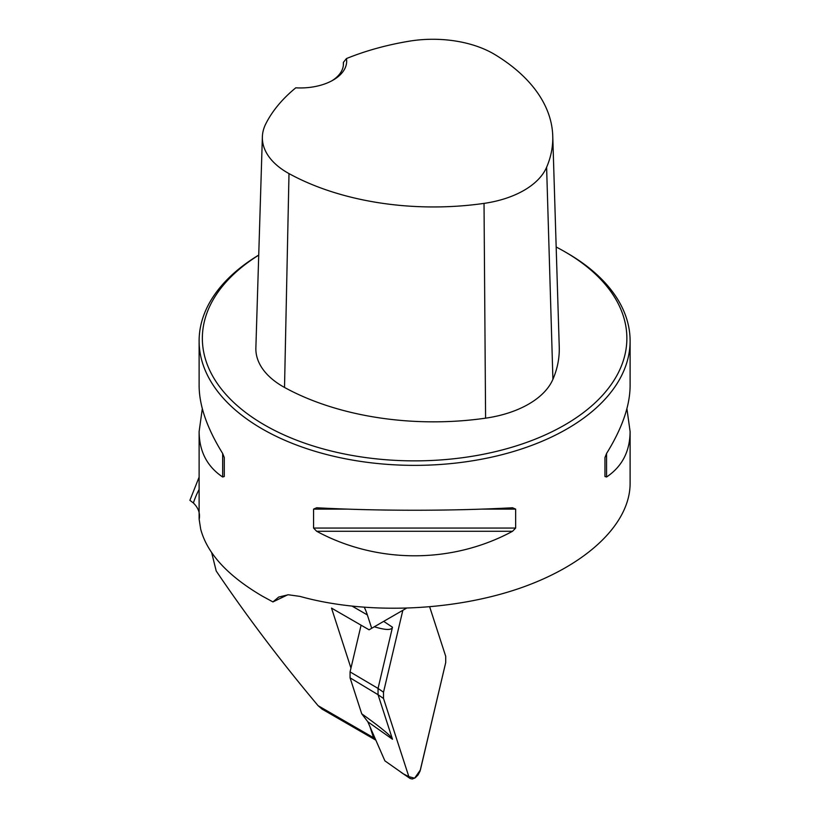<?xml version="1.0" encoding="UTF-8"?>
<svg xmlns="http://www.w3.org/2000/svg" width="820" height="820" viewBox="0 0 820 820"><rect width="100%" height="100%" fill="white"/><g stroke="black" fill="none" stroke-linecap="round" stroke-linejoin="round"><path stroke-width="1.23" d="M375.775 739.999A8.62 4.981 -60 0 1 375.027 739.691L322.045 709.105L318.109 705.702C280.942 661.432 246.974 616.527 216.213 571.007L211.683 552.711M364.377 607.415A118.521 68.429 -60 0 1 367.35 614.928L371.685 628.294L369.082 629.801L331.516 608.112L350.96 668.095M369.943 726.633L373.53 737.703A8.62 4.981 -60 0 0 375.027 739.691M371.685 628.294L406.248 608.337M199.116 477.127L189.891 500.333L193.387 502.988C198.409 507.887 200.336 513.371 199.168 519.419A215.496 124.414 180 0 1 199.116 516.723L199.116 431.556L202.314 408.698M626.91 408.698L630.108 431.556L630.108 483.585C630.006 524.175 586.218 565.492 518.855 588.565C451.4 611.556 365.248 614.641 299.976 596.396L288.322 594.766L278.718 597.042L272.937 601.921L262.236 596.089C227.642 575.763 207.132 553.438 200.685 529.115L199.168 519.419M258.73 255.061A215.496 124.414 0 0 0 199.116 340.956A215.496 124.414 0 0 0 262.236 428.932A215.496 124.414 0 0 0 497.084 455.899A215.496 124.414 0 0 0 630.108 340.956A215.496 124.414 0 0 0 566.989 252.99L564.703 251.668A212.257 122.549 0 0 0 556.165 247.004M199.116 340.956L199.116 385.841C199.27 405.828 207.122 428.378 222.661 453.48L224.28 457.56L224.28 476.512L222.661 477.004C207.122 466.549 199.27 451.4 199.116 431.556M630.108 431.556C629.955 451.4 622.114 466.549 606.564 477.004L604.945 476.512L604.945 457.56L606.564 453.48C622.114 428.378 629.955 405.828 630.108 385.841L630.108 340.956M313.568 509.117L316.674 507.764C377.108 511.065 452.117 511.065 512.551 507.764L515.657 509.117L515.657 528.059L512.551 531.278C452.117 563.965 377.108 563.965 316.674 531.278L313.568 528.059L313.568 509.117L347.332 509.117M346.44 58.568A209.674 121.052 180 0 1 409.129 41.205A85.762 49.518 180 0 1 495.013 54.653A209.674 121.052 180 0 1 552.752 135.956A209.674 121.052 180 0 1 546.612 167.26A85.762 49.518 180 0 1 484.025 203.391A209.674 121.052 180 0 1 288.999 173.594A85.762 49.518 180 0 1 262.369 136.848A85.762 49.518 180 0 1 265.711 124.015A209.674 121.052 180 0 1 295.774 87.822A46.33 26.752 0 0 0 333.094 80.114A46.33 26.752 0 0 0 346.44 58.568L343.365 62.422L343.354 65.313M262.369 136.848L255.871 347.916A92.26 53.269 0 0 0 284.519 387.45A216.172 124.804 0 0 0 485.594 418.169A92.26 53.269 0 0 0 552.916 379.301A216.172 124.804 0 0 0 559.25 347.024L552.752 135.956M258.73 255.143A212.257 122.549 0 0 0 264.522 424.975A212.257 122.549 0 0 0 564.703 424.975A212.257 122.549 0 0 0 564.703 251.668M343.365 62.422A43.101 24.887 180 0 1 343.426 63.837A43.101 24.887 180 0 1 331.905 80.77M272.937 601.921L287.748 594.787M367.811 721.774L361.733 713.82C381.105 727.627 391.355 736.104 392.483 739.25L367.811 721.774L384.877 760.837L403.573 773.998L408.842 776.642L410.164 778.508L400.826 772.173M361.087 625.188L350.068 671.898L350.068 677.832L361.733 713.82M410.164 778.508L412.275 779L415.227 777.801L418.026 775.002L420.004 771.271L445.711 662.591L445.711 656.318L429.711 606.964L445.711 656.318L445.711 662.591L420.383 769.98L414.612 778.19L408.842 776.642L383.514 698.496L383.514 692.223L402.835 610.305L383.514 692.223L383.514 698.496L408.842 776.642M383.678 621.365L392.483 627.218L378.051 688.431L383.514 692.223M383.514 698.496L378.051 694.704L392.483 739.25M350.068 677.832L378.051 694.704L378.051 688.431L350.068 671.898M392.483 627.218C391.683 630.334 385.625 630.191 374.299 626.777M318.109 705.702L373.53 737.703M352.426 606.308L367.35 614.928M193.387 502.988A225.08 129.95 180 0 1 199.116 489.407M546.612 167.26L552.916 379.301M288.999 173.594L284.519 387.45M484.025 203.391L485.594 418.169M222.661 477.004L222.661 453.48M606.564 453.48L606.564 477.004M512.551 531.278L316.674 531.278M515.657 528.059L313.568 528.059M515.657 509.117L481.904 509.117"/></g></svg>
